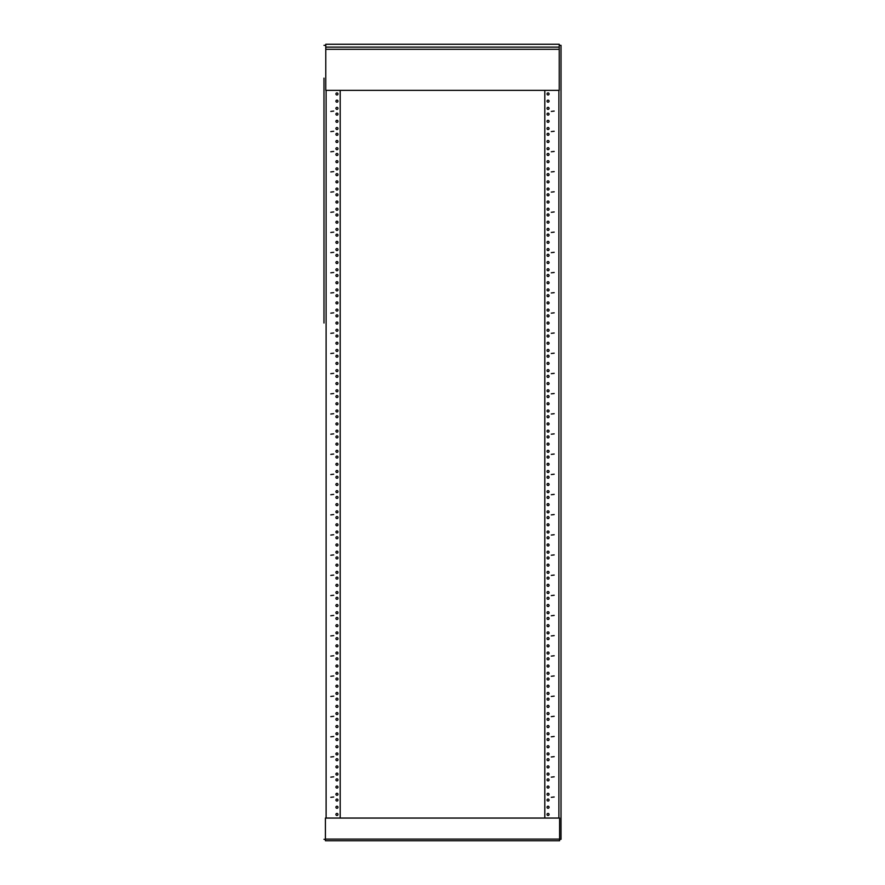 <?xml version="1.0" encoding="UTF-8"?>
<svg xmlns="http://www.w3.org/2000/svg" width="885" height="885" viewBox="0 0 885 885"><rect width="100%" height="100%" fill="white"/><g stroke="black" fill="none" stroke-linecap="round" stroke-linejoin="round"><path stroke-width="1.33" d="M559.22 47.137L325.78 47.137L325.78 44.25L559.22 44.25L559.22 90.359L325.78 90.359L325.78 49.294L559.22 49.294M325.78 47.137L325.78 49.294M323.976 323.025L323.976 78.123M323.976 82.449L323.976 320.978M325.78 45.334L323.976 45.334M323.976 839.312L325.415 839.312M340.194 90.359L340.194 818.061M337.97 101.167A1.018 1.018 0 0 0 336.444 100.282A1.018 1.018 0 0 0 336.444 102.052A1.018 1.018 0 0 0 337.97 101.167M337.97 108.368A1.018 1.018 0 0 0 336.444 107.483A1.018 1.018 0 0 0 336.444 109.253A1.018 1.018 0 0 0 337.97 108.368M337.97 93.954A1.018 1.018 0 0 0 336.444 93.069A1.018 1.018 0 0 0 336.444 94.839A1.018 1.018 0 0 0 337.97 93.954M337.97 121.334A1.018 1.018 0 0 0 336.444 120.448A1.018 1.018 0 0 0 336.444 122.219A1.018 1.018 0 0 0 337.97 121.334M337.97 128.546A1.018 1.018 0 0 0 336.444 127.661A1.018 1.018 0 0 0 336.444 129.42A1.018 1.018 0 0 0 337.97 128.546M337.97 114.132A1.018 1.018 0 0 0 336.444 113.247A1.018 1.018 0 0 0 336.444 115.017A1.018 1.018 0 0 0 337.97 114.132M337.97 141.511A1.018 1.018 0 0 0 336.444 140.626A1.018 1.018 0 0 0 336.444 142.397A1.018 1.018 0 0 0 337.97 141.511M337.97 148.713A1.018 1.018 0 0 0 336.444 147.828A1.018 1.018 0 0 0 336.444 149.598A1.018 1.018 0 0 0 337.97 148.713M337.97 134.31A1.018 1.018 0 0 0 336.444 133.425A1.018 1.018 0 0 0 336.444 135.184A1.018 1.018 0 0 0 337.97 134.31M337.97 161.678A1.018 1.018 0 0 0 336.444 160.805A1.018 1.018 0 0 0 336.444 162.563A1.018 1.018 0 0 0 337.97 161.678M337.97 168.891A1.018 1.018 0 0 0 336.444 168.006A1.018 1.018 0 0 0 336.444 169.776A1.018 1.018 0 0 0 337.97 168.891M337.97 154.477A1.018 1.018 0 0 0 336.444 153.592A1.018 1.018 0 0 0 336.444 155.362A1.018 1.018 0 0 0 337.97 154.477M337.97 181.856A1.018 1.018 0 0 0 336.444 180.971A1.018 1.018 0 0 0 336.444 182.741A1.018 1.018 0 0 0 337.97 181.856M337.97 189.058A1.018 1.018 0 0 0 336.444 188.173A1.018 1.018 0 0 0 336.444 189.943A1.018 1.018 0 0 0 337.97 189.058M337.97 174.655A1.018 1.018 0 0 0 336.444 173.77A1.018 1.018 0 0 0 336.444 175.54A1.018 1.018 0 0 0 337.97 174.655M337.97 202.034A1.018 1.018 0 0 0 336.444 201.149A1.018 1.018 0 0 0 336.444 202.919A1.018 1.018 0 0 0 337.97 202.034M337.97 209.236A1.018 1.018 0 0 0 336.444 208.351A1.018 1.018 0 0 0 336.444 210.121A1.018 1.018 0 0 0 337.97 209.236M337.97 194.822A1.018 1.018 0 0 0 336.444 193.948A1.018 1.018 0 0 0 336.444 195.707A1.018 1.018 0 0 0 337.97 194.822M337.97 222.201A1.018 1.018 0 0 0 336.444 221.316A1.018 1.018 0 0 0 336.444 223.086A1.018 1.018 0 0 0 337.97 222.201M337.97 229.414A1.018 1.018 0 0 0 336.444 228.529A1.018 1.018 0 0 0 336.444 230.288A1.018 1.018 0 0 0 337.97 229.414M337.97 215A1.018 1.018 0 0 0 336.444 214.115A1.018 1.018 0 0 0 336.444 215.885A1.018 1.018 0 0 0 337.97 215M337.97 242.379A1.018 1.018 0 0 0 336.444 241.494A1.018 1.018 0 0 0 336.444 243.264A1.018 1.018 0 0 0 337.97 242.379M337.97 249.581A1.018 1.018 0 0 0 336.444 248.696A1.018 1.018 0 0 0 336.444 250.466A1.018 1.018 0 0 0 337.97 249.581M337.97 235.178A1.018 1.018 0 0 0 336.444 234.293A1.018 1.018 0 0 0 336.444 236.052A1.018 1.018 0 0 0 337.97 235.178M337.97 262.546A1.018 1.018 0 0 0 336.444 261.672A1.018 1.018 0 0 0 336.444 263.431A1.018 1.018 0 0 0 337.97 262.546M337.97 269.759A1.018 1.018 0 0 0 336.444 268.874A1.018 1.018 0 0 0 336.444 270.644A1.018 1.018 0 0 0 337.97 269.759M337.97 255.345A1.018 1.018 0 0 0 336.444 254.46A1.018 1.018 0 0 0 336.444 256.23A1.018 1.018 0 0 0 337.97 255.345M337.97 282.724A1.018 1.018 0 0 0 336.444 281.839A1.018 1.018 0 0 0 336.444 283.609A1.018 1.018 0 0 0 337.97 282.724M337.97 289.926A1.018 1.018 0 0 0 336.444 289.041A1.018 1.018 0 0 0 336.444 290.811A1.018 1.018 0 0 0 337.97 289.926M337.97 275.523A1.018 1.018 0 0 0 336.444 274.638A1.018 1.018 0 0 0 336.444 276.408A1.018 1.018 0 0 0 337.97 275.523M337.97 302.902A1.018 1.018 0 0 0 336.444 302.017A1.018 1.018 0 0 0 336.444 303.787A1.018 1.018 0 0 0 337.97 302.902M337.97 310.104A1.018 1.018 0 0 0 336.444 309.219A1.018 1.018 0 0 0 336.444 310.989A1.018 1.018 0 0 0 337.97 310.104M337.97 295.69A1.018 1.018 0 0 0 336.444 294.816A1.018 1.018 0 0 0 336.444 296.575A1.018 1.018 0 0 0 337.97 295.69M337.97 323.069A1.018 1.018 0 0 0 336.444 322.184A1.018 1.018 0 0 0 336.444 323.954A1.018 1.018 0 0 0 337.97 323.069M337.97 330.282A1.018 1.018 0 0 0 336.444 329.397A1.018 1.018 0 0 0 336.444 331.156A1.018 1.018 0 0 0 337.97 330.282M337.97 315.868A1.018 1.018 0 0 0 336.444 314.983A1.018 1.018 0 0 0 336.444 316.753A1.018 1.018 0 0 0 337.97 315.868M337.97 343.247A1.018 1.018 0 0 0 336.444 342.362A1.018 1.018 0 0 0 336.444 344.132A1.018 1.018 0 0 0 337.97 343.247M337.97 350.449A1.018 1.018 0 0 0 336.444 349.564A1.018 1.018 0 0 0 336.444 351.334A1.018 1.018 0 0 0 337.97 350.449M337.97 336.046A1.018 1.018 0 0 0 336.444 335.161A1.018 1.018 0 0 0 336.444 336.919A1.018 1.018 0 0 0 337.97 336.046M337.97 363.414A1.018 1.018 0 0 0 336.444 362.54A1.018 1.018 0 0 0 336.444 364.299A1.018 1.018 0 0 0 337.97 363.414M337.97 370.627A1.018 1.018 0 0 0 336.444 369.742A1.018 1.018 0 0 0 336.444 371.512A1.018 1.018 0 0 0 337.97 370.627M337.97 356.212A1.018 1.018 0 0 0 336.444 355.327A1.018 1.018 0 0 0 336.444 357.098A1.018 1.018 0 0 0 337.97 356.212M337.97 383.592A1.018 1.018 0 0 0 336.444 382.707A1.018 1.018 0 0 0 336.444 384.477A1.018 1.018 0 0 0 337.97 383.592M337.97 390.794A1.018 1.018 0 0 0 336.444 389.92A1.018 1.018 0 0 0 336.444 391.679A1.018 1.018 0 0 0 337.97 390.794M337.97 376.39A1.018 1.018 0 0 0 336.444 375.505A1.018 1.018 0 0 0 336.444 377.276A1.018 1.018 0 0 0 337.97 376.39M337.97 403.77A1.018 1.018 0 0 0 336.444 402.885A1.018 1.018 0 0 0 336.444 404.655A1.018 1.018 0 0 0 337.97 403.77M337.97 410.972A1.018 1.018 0 0 0 336.444 410.087A1.018 1.018 0 0 0 336.444 411.857A1.018 1.018 0 0 0 337.97 410.972M337.97 396.557A1.018 1.018 0 0 0 336.444 395.683A1.018 1.018 0 0 0 336.444 397.442A1.018 1.018 0 0 0 337.97 396.557M337.97 423.937A1.018 1.018 0 0 0 336.444 423.052A1.018 1.018 0 0 0 336.444 424.822A1.018 1.018 0 0 0 337.97 423.937M337.97 431.15A1.018 1.018 0 0 0 336.444 430.265A1.018 1.018 0 0 0 336.444 432.024A1.018 1.018 0 0 0 337.97 431.15M337.97 416.735A1.018 1.018 0 0 0 336.444 415.85A1.018 1.018 0 0 0 336.444 417.62A1.018 1.018 0 0 0 337.97 416.735M337.97 444.115A1.018 1.018 0 0 0 336.444 443.23A1.018 1.018 0 0 0 336.444 445A1.018 1.018 0 0 0 337.97 444.115M337.97 451.317A1.018 1.018 0 0 0 336.444 450.432A1.018 1.018 0 0 0 336.444 452.202A1.018 1.018 0 0 0 337.97 451.317M337.97 436.913A1.018 1.018 0 0 0 336.444 436.028A1.018 1.018 0 0 0 336.444 437.787A1.018 1.018 0 0 0 337.97 436.913M337.97 464.282A1.018 1.018 0 0 0 336.444 463.408A1.018 1.018 0 0 0 336.444 465.167A1.018 1.018 0 0 0 337.97 464.282M337.97 471.495A1.018 1.018 0 0 0 336.444 470.61A1.018 1.018 0 0 0 336.444 472.38A1.018 1.018 0 0 0 337.97 471.495M337.97 457.08A1.018 1.018 0 0 0 336.444 456.195A1.018 1.018 0 0 0 336.444 457.965A1.018 1.018 0 0 0 337.97 457.08M337.97 484.46A1.018 1.018 0 0 0 336.444 483.575A1.018 1.018 0 0 0 336.444 485.345A1.018 1.018 0 0 0 337.97 484.46M337.97 491.662A1.018 1.018 0 0 0 336.444 490.788A1.018 1.018 0 0 0 336.444 492.547A1.018 1.018 0 0 0 337.97 491.662M337.97 477.258A1.018 1.018 0 0 0 336.444 476.373A1.018 1.018 0 0 0 336.444 478.143A1.018 1.018 0 0 0 337.97 477.258M337.97 504.638A1.018 1.018 0 0 0 336.444 503.753A1.018 1.018 0 0 0 336.444 505.523A1.018 1.018 0 0 0 337.97 504.638M337.97 511.84A1.018 1.018 0 0 0 336.444 510.955A1.018 1.018 0 0 0 336.444 512.725A1.018 1.018 0 0 0 337.97 511.84M337.97 497.425A1.018 1.018 0 0 0 336.444 496.551A1.018 1.018 0 0 0 336.444 498.31A1.018 1.018 0 0 0 337.97 497.425M337.97 524.805A1.018 1.018 0 0 0 336.444 523.92A1.018 1.018 0 0 0 336.444 525.69A1.018 1.018 0 0 0 337.97 524.805M337.97 532.018A1.018 1.018 0 0 0 336.444 531.133A1.018 1.018 0 0 0 336.444 532.892A1.018 1.018 0 0 0 337.97 532.018M337.97 517.603A1.018 1.018 0 0 0 336.444 516.718A1.018 1.018 0 0 0 336.444 518.488A1.018 1.018 0 0 0 337.97 517.603M337.97 544.983A1.018 1.018 0 0 0 336.444 544.098A1.018 1.018 0 0 0 336.444 545.868A1.018 1.018 0 0 0 337.97 544.983M337.97 552.185A1.018 1.018 0 0 0 336.444 551.3A1.018 1.018 0 0 0 336.444 553.07A1.018 1.018 0 0 0 337.97 552.185M337.97 537.781A1.018 1.018 0 0 0 336.444 536.896A1.018 1.018 0 0 0 336.444 538.655A1.018 1.018 0 0 0 337.97 537.781M337.97 565.161A1.018 1.018 0 0 0 336.444 564.276A1.018 1.018 0 0 0 336.444 566.035A1.018 1.018 0 0 0 337.97 565.161M337.97 572.363A1.018 1.018 0 0 0 336.444 571.478A1.018 1.018 0 0 0 336.444 573.248A1.018 1.018 0 0 0 337.97 572.363M337.97 557.948A1.018 1.018 0 0 0 336.444 557.063A1.018 1.018 0 0 0 336.444 558.833A1.018 1.018 0 0 0 337.97 557.948M337.97 585.328A1.018 1.018 0 0 0 336.444 584.443A1.018 1.018 0 0 0 336.444 586.213A1.018 1.018 0 0 0 337.97 585.328M337.97 592.53A1.018 1.018 0 0 0 336.444 591.656A1.018 1.018 0 0 0 336.444 593.415A1.018 1.018 0 0 0 337.97 592.53M337.97 578.126A1.018 1.018 0 0 0 336.444 577.241A1.018 1.018 0 0 0 336.444 579.011A1.018 1.018 0 0 0 337.97 578.126M337.97 605.506A1.018 1.018 0 0 0 336.444 604.621A1.018 1.018 0 0 0 336.444 606.391A1.018 1.018 0 0 0 337.97 605.506M337.97 612.708A1.018 1.018 0 0 0 336.444 611.823A1.018 1.018 0 0 0 336.444 613.593A1.018 1.018 0 0 0 337.97 612.708M337.97 598.293A1.018 1.018 0 0 0 336.444 597.419A1.018 1.018 0 0 0 336.444 599.178A1.018 1.018 0 0 0 337.97 598.293M337.97 625.673A1.018 1.018 0 0 0 336.444 624.788A1.018 1.018 0 0 0 336.444 626.558A1.018 1.018 0 0 0 337.97 625.673M337.97 632.886A1.018 1.018 0 0 0 336.444 632.001A1.018 1.018 0 0 0 336.444 633.76A1.018 1.018 0 0 0 337.97 632.886M337.97 618.471A1.018 1.018 0 0 0 336.444 617.586A1.018 1.018 0 0 0 336.444 619.356A1.018 1.018 0 0 0 337.97 618.471M337.97 645.851A1.018 1.018 0 0 0 336.444 644.966A1.018 1.018 0 0 0 336.444 646.736A1.018 1.018 0 0 0 337.97 645.851M337.97 653.053A1.018 1.018 0 0 0 336.444 652.168A1.018 1.018 0 0 0 336.444 653.938A1.018 1.018 0 0 0 337.97 653.053M337.97 638.649A1.018 1.018 0 0 0 336.444 637.764A1.018 1.018 0 0 0 336.444 639.523A1.018 1.018 0 0 0 337.97 638.649M337.97 666.029A1.018 1.018 0 0 0 336.444 665.144A1.018 1.018 0 0 0 336.444 666.903A1.018 1.018 0 0 0 337.97 666.029M337.97 673.231A1.018 1.018 0 0 0 336.444 672.346A1.018 1.018 0 0 0 336.444 674.116A1.018 1.018 0 0 0 337.97 673.231M337.97 658.816A1.018 1.018 0 0 0 336.444 657.931A1.018 1.018 0 0 0 336.444 659.701A1.018 1.018 0 0 0 337.97 658.816M337.97 686.196A1.018 1.018 0 0 0 336.444 685.311A1.018 1.018 0 0 0 336.444 687.081A1.018 1.018 0 0 0 337.97 686.196M337.97 693.397A1.018 1.018 0 0 0 336.444 692.524A1.018 1.018 0 0 0 336.444 694.283A1.018 1.018 0 0 0 337.97 693.397M337.97 678.994A1.018 1.018 0 0 0 336.444 678.109A1.018 1.018 0 0 0 336.444 679.879A1.018 1.018 0 0 0 337.97 678.994M337.97 706.374A1.018 1.018 0 0 0 336.444 705.489A1.018 1.018 0 0 0 336.444 707.259A1.018 1.018 0 0 0 337.97 706.374M337.97 713.575A1.018 1.018 0 0 0 336.444 712.69A1.018 1.018 0 0 0 336.444 714.461A1.018 1.018 0 0 0 337.97 713.575M337.97 699.161A1.018 1.018 0 0 0 336.444 698.287A1.018 1.018 0 0 0 336.444 700.046A1.018 1.018 0 0 0 337.97 699.161M337.97 726.541A1.018 1.018 0 0 0 336.444 725.656A1.018 1.018 0 0 0 336.444 727.426A1.018 1.018 0 0 0 337.97 726.541M337.97 733.753A1.018 1.018 0 0 0 336.444 732.869A1.018 1.018 0 0 0 336.444 734.627A1.018 1.018 0 0 0 337.97 733.753M337.97 719.339A1.018 1.018 0 0 0 336.444 718.454A1.018 1.018 0 0 0 336.444 720.224A1.018 1.018 0 0 0 337.97 719.339M337.97 746.719A1.018 1.018 0 0 0 336.444 745.834A1.018 1.018 0 0 0 336.444 747.604A1.018 1.018 0 0 0 337.97 746.719M337.97 753.92A1.018 1.018 0 0 0 336.444 753.035A1.018 1.018 0 0 0 336.444 754.805A1.018 1.018 0 0 0 337.97 753.92M337.97 739.517A1.018 1.018 0 0 0 336.444 738.632A1.018 1.018 0 0 0 336.444 740.402A1.018 1.018 0 0 0 337.97 739.517M337.97 766.897A1.018 1.018 0 0 0 336.444 766.012A1.018 1.018 0 0 0 336.444 767.771A1.018 1.018 0 0 0 337.97 766.897M337.97 774.098A1.018 1.018 0 0 0 336.444 773.213A1.018 1.018 0 0 0 336.444 774.983A1.018 1.018 0 0 0 337.97 774.098M337.97 759.684A1.018 1.018 0 0 0 336.444 758.799A1.018 1.018 0 0 0 336.444 760.569A1.018 1.018 0 0 0 337.97 759.684M337.97 787.064A1.018 1.018 0 0 0 336.444 786.179A1.018 1.018 0 0 0 336.444 787.949A1.018 1.018 0 0 0 337.97 787.064M337.97 794.265A1.018 1.018 0 0 0 336.444 793.391A1.018 1.018 0 0 0 336.444 795.15A1.018 1.018 0 0 0 337.97 794.265M337.97 779.862A1.018 1.018 0 0 0 336.444 778.977A1.018 1.018 0 0 0 336.444 780.747A1.018 1.018 0 0 0 337.97 779.862M337.97 807.242A1.018 1.018 0 0 0 336.444 806.357A1.018 1.018 0 0 0 336.444 808.127A1.018 1.018 0 0 0 337.97 807.242M337.97 814.443A1.018 1.018 0 0 0 336.444 813.558A1.018 1.018 0 0 0 336.444 815.328A1.018 1.018 0 0 0 337.97 814.443M337.97 800.029A1.018 1.018 0 0 0 336.444 799.155A1.018 1.018 0 0 0 336.444 800.914A1.018 1.018 0 0 0 337.97 800.029M330.813 111.421L333.7 111.079L330.813 111.421M330.813 131.588L333.7 131.257L330.813 131.588M330.813 151.766L333.7 151.435L330.813 151.766M330.813 171.933L333.7 171.601L330.813 171.933M330.813 192.111L333.7 191.78L330.813 192.111M330.813 212.289L333.7 211.946L330.813 212.289M330.813 232.456L333.7 232.124L330.813 232.456M330.813 252.634L333.7 252.302L330.813 252.634M330.813 272.801L333.7 272.469L330.813 272.801M330.813 292.979L333.7 292.647L330.813 292.979M330.813 313.157L333.7 312.814L330.813 313.157M330.813 333.324L333.7 332.992L330.813 333.324M330.813 353.502L333.7 353.17L330.813 353.502M330.813 373.669L333.7 373.337L330.813 373.669M330.813 393.847L333.7 393.515L330.813 393.847M330.813 414.025L333.7 413.682L330.813 414.025M330.813 434.192L333.7 433.86L330.813 434.192M330.813 454.37L333.7 454.038L330.813 454.37M330.813 474.537L333.7 474.205L330.813 474.537M330.813 494.715L333.7 494.383L330.813 494.715M330.813 514.893L333.7 514.55L330.813 514.893M330.813 535.06L333.7 534.728L330.813 535.06M330.813 555.238L333.7 554.906L330.813 555.238M330.813 575.405L333.7 575.073L330.813 575.405M330.813 595.583L333.7 595.251L330.813 595.583M330.813 615.761L333.7 615.418L330.813 615.761M330.813 635.928L333.7 635.596L330.813 635.928M330.813 656.106L333.7 655.774L330.813 656.106M330.813 676.273L333.7 675.941L330.813 676.273M330.813 696.451L333.7 696.119L330.813 696.451M330.813 716.629L333.7 716.286L330.813 716.629M330.813 736.796L333.7 736.464L330.813 736.796M330.813 756.974L333.7 756.642L330.813 756.974M330.813 777.141L333.7 776.809L330.813 777.141M330.813 797.319L333.7 796.987L330.813 797.319M559.22 45.334L561.024 45.334L561.024 839.312L559.585 839.312M547.03 101.167A1.018 1.018 0 0 1 548.556 100.282A1.018 1.018 0 0 1 548.556 102.052A1.018 1.018 0 0 1 547.03 101.167M547.03 108.368A1.018 1.018 0 0 1 548.556 107.483A1.018 1.018 0 0 1 548.556 109.253A1.018 1.018 0 0 1 547.03 108.368M547.03 93.954A1.018 1.018 0 0 1 548.556 93.069A1.018 1.018 0 0 1 548.556 94.839A1.018 1.018 0 0 1 547.03 93.954M547.03 121.334A1.018 1.018 0 0 1 548.556 120.448A1.018 1.018 0 0 1 548.556 122.219A1.018 1.018 0 0 1 547.03 121.334M547.03 128.546A1.018 1.018 0 0 1 548.556 127.661A1.018 1.018 0 0 1 548.556 129.42A1.018 1.018 0 0 1 547.03 128.546M547.03 114.132A1.018 1.018 0 0 1 548.556 113.247A1.018 1.018 0 0 1 548.556 115.017A1.018 1.018 0 0 1 547.03 114.132M547.03 141.511A1.018 1.018 0 0 1 548.556 140.626A1.018 1.018 0 0 1 548.556 142.397A1.018 1.018 0 0 1 547.03 141.511M547.03 148.713A1.018 1.018 0 0 1 548.556 147.828A1.018 1.018 0 0 1 548.556 149.598A1.018 1.018 0 0 1 547.03 148.713M547.03 134.31A1.018 1.018 0 0 1 548.556 133.425A1.018 1.018 0 0 1 548.556 135.184A1.018 1.018 0 0 1 547.03 134.31M547.03 161.678A1.018 1.018 0 0 1 548.556 160.805A1.018 1.018 0 0 1 548.556 162.563A1.018 1.018 0 0 1 547.03 161.678M547.03 168.891A1.018 1.018 0 0 1 548.556 168.006A1.018 1.018 0 0 1 548.556 169.776A1.018 1.018 0 0 1 547.03 168.891M547.03 154.477A1.018 1.018 0 0 1 548.556 153.592A1.018 1.018 0 0 1 548.556 155.362A1.018 1.018 0 0 1 547.03 154.477M547.03 181.856A1.018 1.018 0 0 1 548.556 180.971A1.018 1.018 0 0 1 548.556 182.741A1.018 1.018 0 0 1 547.03 181.856M547.03 189.058A1.018 1.018 0 0 1 548.556 188.173A1.018 1.018 0 0 1 548.556 189.943A1.018 1.018 0 0 1 547.03 189.058M547.03 174.655A1.018 1.018 0 0 1 548.556 173.77A1.018 1.018 0 0 1 548.556 175.54A1.018 1.018 0 0 1 547.03 174.655M547.03 202.034A1.018 1.018 0 0 1 548.556 201.149A1.018 1.018 0 0 1 548.556 202.919A1.018 1.018 0 0 1 547.03 202.034M547.03 209.236A1.018 1.018 0 0 1 548.556 208.351A1.018 1.018 0 0 1 548.556 210.121A1.018 1.018 0 0 1 547.03 209.236M547.03 194.822A1.018 1.018 0 0 1 548.556 193.948A1.018 1.018 0 0 1 548.556 195.707A1.018 1.018 0 0 1 547.03 194.822M547.03 222.201A1.018 1.018 0 0 1 548.556 221.316A1.018 1.018 0 0 1 548.556 223.086A1.018 1.018 0 0 1 547.03 222.201M547.03 229.414A1.018 1.018 0 0 1 548.556 228.529A1.018 1.018 0 0 1 548.556 230.288A1.018 1.018 0 0 1 547.03 229.414M547.03 215A1.018 1.018 0 0 1 548.556 214.115A1.018 1.018 0 0 1 548.556 215.885A1.018 1.018 0 0 1 547.03 215M547.03 242.379A1.018 1.018 0 0 1 548.556 241.494A1.018 1.018 0 0 1 548.556 243.264A1.018 1.018 0 0 1 547.03 242.379M547.03 249.581A1.018 1.018 0 0 1 548.556 248.696A1.018 1.018 0 0 1 548.556 250.466A1.018 1.018 0 0 1 547.03 249.581M547.03 235.178A1.018 1.018 0 0 1 548.556 234.293A1.018 1.018 0 0 1 548.556 236.052A1.018 1.018 0 0 1 547.03 235.178M547.03 262.546A1.018 1.018 0 0 1 548.556 261.672A1.018 1.018 0 0 1 548.556 263.431A1.018 1.018 0 0 1 547.03 262.546M547.03 269.759A1.018 1.018 0 0 1 548.556 268.874A1.018 1.018 0 0 1 548.556 270.644A1.018 1.018 0 0 1 547.03 269.759M547.03 255.345A1.018 1.018 0 0 1 548.556 254.46A1.018 1.018 0 0 1 548.556 256.23A1.018 1.018 0 0 1 547.03 255.345M547.03 282.724A1.018 1.018 0 0 1 548.556 281.839A1.018 1.018 0 0 1 548.556 283.609A1.018 1.018 0 0 1 547.03 282.724M547.03 289.926A1.018 1.018 0 0 1 548.556 289.041A1.018 1.018 0 0 1 548.556 290.811A1.018 1.018 0 0 1 547.03 289.926M547.03 275.523A1.018 1.018 0 0 1 548.556 274.638A1.018 1.018 0 0 1 548.556 276.408A1.018 1.018 0 0 1 547.03 275.523M547.03 302.902A1.018 1.018 0 0 1 548.556 302.017A1.018 1.018 0 0 1 548.556 303.787A1.018 1.018 0 0 1 547.03 302.902M547.03 310.104A1.018 1.018 0 0 1 548.556 309.219A1.018 1.018 0 0 1 548.556 310.989A1.018 1.018 0 0 1 547.03 310.104M547.03 295.69A1.018 1.018 0 0 1 548.556 294.816A1.018 1.018 0 0 1 548.556 296.575A1.018 1.018 0 0 1 547.03 295.69M547.03 323.069A1.018 1.018 0 0 1 548.556 322.184A1.018 1.018 0 0 1 548.556 323.954A1.018 1.018 0 0 1 547.03 323.069M547.03 330.282A1.018 1.018 0 0 1 548.556 329.397A1.018 1.018 0 0 1 548.556 331.156A1.018 1.018 0 0 1 547.03 330.282M547.03 315.868A1.018 1.018 0 0 1 548.556 314.983A1.018 1.018 0 0 1 548.556 316.753A1.018 1.018 0 0 1 547.03 315.868M547.03 343.247A1.018 1.018 0 0 1 548.556 342.362A1.018 1.018 0 0 1 548.556 344.132A1.018 1.018 0 0 1 547.03 343.247M547.03 350.449A1.018 1.018 0 0 1 548.556 349.564A1.018 1.018 0 0 1 548.556 351.334A1.018 1.018 0 0 1 547.03 350.449M547.03 336.046A1.018 1.018 0 0 1 548.556 335.161A1.018 1.018 0 0 1 548.556 336.919A1.018 1.018 0 0 1 547.03 336.046M547.03 363.414A1.018 1.018 0 0 1 548.556 362.54A1.018 1.018 0 0 1 548.556 364.299A1.018 1.018 0 0 1 547.03 363.414M547.03 370.627A1.018 1.018 0 0 1 548.556 369.742A1.018 1.018 0 0 1 548.556 371.512A1.018 1.018 0 0 1 547.03 370.627M547.03 356.212A1.018 1.018 0 0 1 548.556 355.327A1.018 1.018 0 0 1 548.556 357.098A1.018 1.018 0 0 1 547.03 356.212M547.03 383.592A1.018 1.018 0 0 1 548.556 382.707A1.018 1.018 0 0 1 548.556 384.477A1.018 1.018 0 0 1 547.03 383.592M547.03 390.794A1.018 1.018 0 0 1 548.556 389.92A1.018 1.018 0 0 1 548.556 391.679A1.018 1.018 0 0 1 547.03 390.794M547.03 376.39A1.018 1.018 0 0 1 548.556 375.505A1.018 1.018 0 0 1 548.556 377.276A1.018 1.018 0 0 1 547.03 376.39M547.03 403.77A1.018 1.018 0 0 1 548.556 402.885A1.018 1.018 0 0 1 548.556 404.655A1.018 1.018 0 0 1 547.03 403.77M547.03 410.972A1.018 1.018 0 0 1 548.556 410.087A1.018 1.018 0 0 1 548.556 411.857A1.018 1.018 0 0 1 547.03 410.972M547.03 396.557A1.018 1.018 0 0 1 548.556 395.683A1.018 1.018 0 0 1 548.556 397.442A1.018 1.018 0 0 1 547.03 396.557M547.03 423.937A1.018 1.018 0 0 1 548.556 423.052A1.018 1.018 0 0 1 548.556 424.822A1.018 1.018 0 0 1 547.03 423.937M547.03 431.15A1.018 1.018 0 0 1 548.556 430.265A1.018 1.018 0 0 1 548.556 432.024A1.018 1.018 0 0 1 547.03 431.15M547.03 416.735A1.018 1.018 0 0 1 548.556 415.85A1.018 1.018 0 0 1 548.556 417.62A1.018 1.018 0 0 1 547.03 416.735M547.03 444.115A1.018 1.018 0 0 1 548.556 443.23A1.018 1.018 0 0 1 548.556 445A1.018 1.018 0 0 1 547.03 444.115M547.03 451.317A1.018 1.018 0 0 1 548.556 450.432A1.018 1.018 0 0 1 548.556 452.202A1.018 1.018 0 0 1 547.03 451.317M547.03 436.913A1.018 1.018 0 0 1 548.556 436.028A1.018 1.018 0 0 1 548.556 437.787A1.018 1.018 0 0 1 547.03 436.913M547.03 464.282A1.018 1.018 0 0 1 548.556 463.408A1.018 1.018 0 0 1 548.556 465.167A1.018 1.018 0 0 1 547.03 464.282M547.03 471.495A1.018 1.018 0 0 1 548.556 470.61A1.018 1.018 0 0 1 548.556 472.38A1.018 1.018 0 0 1 547.03 471.495M547.03 457.08A1.018 1.018 0 0 1 548.556 456.195A1.018 1.018 0 0 1 548.556 457.965A1.018 1.018 0 0 1 547.03 457.08M547.03 484.46A1.018 1.018 0 0 1 548.556 483.575A1.018 1.018 0 0 1 548.556 485.345A1.018 1.018 0 0 1 547.03 484.46M547.03 491.662A1.018 1.018 0 0 1 548.556 490.788A1.018 1.018 0 0 1 548.556 492.547A1.018 1.018 0 0 1 547.03 491.662M547.03 477.258A1.018 1.018 0 0 1 548.556 476.373A1.018 1.018 0 0 1 548.556 478.143A1.018 1.018 0 0 1 547.03 477.258M547.03 504.638A1.018 1.018 0 0 1 548.556 503.753A1.018 1.018 0 0 1 548.556 505.523A1.018 1.018 0 0 1 547.03 504.638M547.03 511.84A1.018 1.018 0 0 1 548.556 510.955A1.018 1.018 0 0 1 548.556 512.725A1.018 1.018 0 0 1 547.03 511.84M547.03 497.425A1.018 1.018 0 0 1 548.556 496.551A1.018 1.018 0 0 1 548.556 498.31A1.018 1.018 0 0 1 547.03 497.425M547.03 524.805A1.018 1.018 0 0 1 548.556 523.92A1.018 1.018 0 0 1 548.556 525.69A1.018 1.018 0 0 1 547.03 524.805M547.03 532.018A1.018 1.018 0 0 1 548.556 531.133A1.018 1.018 0 0 1 548.556 532.892A1.018 1.018 0 0 1 547.03 532.018M547.03 517.603A1.018 1.018 0 0 1 548.556 516.718A1.018 1.018 0 0 1 548.556 518.488A1.018 1.018 0 0 1 547.03 517.603M547.03 544.983A1.018 1.018 0 0 1 548.556 544.098A1.018 1.018 0 0 1 548.556 545.868A1.018 1.018 0 0 1 547.03 544.983M547.03 552.185A1.018 1.018 0 0 1 548.556 551.3A1.018 1.018 0 0 1 548.556 553.07A1.018 1.018 0 0 1 547.03 552.185M547.03 537.781A1.018 1.018 0 0 1 548.556 536.896A1.018 1.018 0 0 1 548.556 538.655A1.018 1.018 0 0 1 547.03 537.781M547.03 565.161A1.018 1.018 0 0 1 548.556 564.276A1.018 1.018 0 0 1 548.556 566.035A1.018 1.018 0 0 1 547.03 565.161M547.03 572.363A1.018 1.018 0 0 1 548.556 571.478A1.018 1.018 0 0 1 548.556 573.248A1.018 1.018 0 0 1 547.03 572.363M547.03 557.948A1.018 1.018 0 0 1 548.556 557.063A1.018 1.018 0 0 1 548.556 558.833A1.018 1.018 0 0 1 547.03 557.948M547.03 585.328A1.018 1.018 0 0 1 548.556 584.443A1.018 1.018 0 0 1 548.556 586.213A1.018 1.018 0 0 1 547.03 585.328M547.03 592.53A1.018 1.018 0 0 1 548.556 591.656A1.018 1.018 0 0 1 548.556 593.415A1.018 1.018 0 0 1 547.03 592.53M547.03 578.126A1.018 1.018 0 0 1 548.556 577.241A1.018 1.018 0 0 1 548.556 579.011A1.018 1.018 0 0 1 547.03 578.126M547.03 605.506A1.018 1.018 0 0 1 548.556 604.621A1.018 1.018 0 0 1 548.556 606.391A1.018 1.018 0 0 1 547.03 605.506M547.03 612.708A1.018 1.018 0 0 1 548.556 611.823A1.018 1.018 0 0 1 548.556 613.593A1.018 1.018 0 0 1 547.03 612.708M547.03 598.293A1.018 1.018 0 0 1 548.556 597.419A1.018 1.018 0 0 1 548.556 599.178A1.018 1.018 0 0 1 547.03 598.293M547.03 625.673A1.018 1.018 0 0 1 548.556 624.788A1.018 1.018 0 0 1 548.556 626.558A1.018 1.018 0 0 1 547.03 625.673M547.03 632.886A1.018 1.018 0 0 1 548.556 632.001A1.018 1.018 0 0 1 548.556 633.76A1.018 1.018 0 0 1 547.03 632.886M547.03 618.471A1.018 1.018 0 0 1 548.556 617.586A1.018 1.018 0 0 1 548.556 619.356A1.018 1.018 0 0 1 547.03 618.471M547.03 645.851A1.018 1.018 0 0 1 548.556 644.966A1.018 1.018 0 0 1 548.556 646.736A1.018 1.018 0 0 1 547.03 645.851M547.03 653.053A1.018 1.018 0 0 1 548.556 652.168A1.018 1.018 0 0 1 548.556 653.938A1.018 1.018 0 0 1 547.03 653.053M547.03 638.649A1.018 1.018 0 0 1 548.556 637.764A1.018 1.018 0 0 1 548.556 639.523A1.018 1.018 0 0 1 547.03 638.649M547.03 666.029A1.018 1.018 0 0 1 548.556 665.144A1.018 1.018 0 0 1 548.556 666.903A1.018 1.018 0 0 1 547.03 666.029M547.03 673.231A1.018 1.018 0 0 1 548.556 672.346A1.018 1.018 0 0 1 548.556 674.116A1.018 1.018 0 0 1 547.03 673.231M547.03 658.816A1.018 1.018 0 0 1 548.556 657.931A1.018 1.018 0 0 1 548.556 659.701A1.018 1.018 0 0 1 547.03 658.816M547.03 686.196A1.018 1.018 0 0 1 548.556 685.311A1.018 1.018 0 0 1 548.556 687.081A1.018 1.018 0 0 1 547.03 686.196M547.03 693.397A1.018 1.018 0 0 1 548.556 692.524A1.018 1.018 0 0 1 548.556 694.283A1.018 1.018 0 0 1 547.03 693.397M547.03 678.994A1.018 1.018 0 0 1 548.556 678.109A1.018 1.018 0 0 1 548.556 679.879A1.018 1.018 0 0 1 547.03 678.994M547.03 706.374A1.018 1.018 0 0 1 548.556 705.489A1.018 1.018 0 0 1 548.556 707.259A1.018 1.018 0 0 1 547.03 706.374M547.03 713.575A1.018 1.018 0 0 1 548.556 712.69A1.018 1.018 0 0 1 548.556 714.461A1.018 1.018 0 0 1 547.03 713.575M547.03 699.161A1.018 1.018 0 0 1 548.556 698.287A1.018 1.018 0 0 1 548.556 700.046A1.018 1.018 0 0 1 547.03 699.161M547.03 726.541A1.018 1.018 0 0 1 548.556 725.656A1.018 1.018 0 0 1 548.556 727.426A1.018 1.018 0 0 1 547.03 726.541M547.03 733.753A1.018 1.018 0 0 1 548.556 732.869A1.018 1.018 0 0 1 548.556 734.627A1.018 1.018 0 0 1 547.03 733.753M547.03 719.339A1.018 1.018 0 0 1 548.556 718.454A1.018 1.018 0 0 1 548.556 720.224A1.018 1.018 0 0 1 547.03 719.339M547.03 746.719A1.018 1.018 0 0 1 548.556 745.834A1.018 1.018 0 0 1 548.556 747.604A1.018 1.018 0 0 1 547.03 746.719M547.03 753.92A1.018 1.018 0 0 1 548.556 753.035A1.018 1.018 0 0 1 548.556 754.805A1.018 1.018 0 0 1 547.03 753.92M547.03 739.517A1.018 1.018 0 0 1 548.556 738.632A1.018 1.018 0 0 1 548.556 740.402A1.018 1.018 0 0 1 547.03 739.517M547.03 766.897A1.018 1.018 0 0 1 548.556 766.012A1.018 1.018 0 0 1 548.556 767.771A1.018 1.018 0 0 1 547.03 766.897M547.03 774.098A1.018 1.018 0 0 1 548.556 773.213A1.018 1.018 0 0 1 548.556 774.983A1.018 1.018 0 0 1 547.03 774.098M547.03 759.684A1.018 1.018 0 0 1 548.556 758.799A1.018 1.018 0 0 1 548.556 760.569A1.018 1.018 0 0 1 547.03 759.684M547.03 787.064A1.018 1.018 0 0 1 548.556 786.179A1.018 1.018 0 0 1 548.556 787.949A1.018 1.018 0 0 1 547.03 787.064M547.03 794.265A1.018 1.018 0 0 1 548.556 793.391A1.018 1.018 0 0 1 548.556 795.15A1.018 1.018 0 0 1 547.03 794.265M547.03 779.862A1.018 1.018 0 0 1 548.556 778.977A1.018 1.018 0 0 1 548.556 780.747A1.018 1.018 0 0 1 547.03 779.862M547.03 807.242A1.018 1.018 0 0 1 548.556 806.357A1.018 1.018 0 0 1 548.556 808.127A1.018 1.018 0 0 1 547.03 807.242M547.03 814.443A1.018 1.018 0 0 1 548.556 813.558A1.018 1.018 0 0 1 548.556 815.328A1.018 1.018 0 0 1 547.03 814.443M547.03 800.029A1.018 1.018 0 0 1 548.556 799.155A1.018 1.018 0 0 1 548.556 800.914A1.018 1.018 0 0 1 547.03 800.029M544.806 90.359L544.806 818.061M554.187 796.987L551.3 797.319L554.187 796.987M554.187 776.809L551.3 777.141L554.187 776.809M554.187 756.642L551.3 756.974L554.187 756.642M554.187 736.464L551.3 736.796L554.187 736.464M554.187 716.286L551.3 716.629L554.187 716.286M554.187 696.119L551.3 696.451L554.187 696.119M554.187 675.941L551.3 676.273L554.187 675.941M554.187 655.774L551.3 656.106L554.187 655.774M554.187 635.596L551.3 635.928L554.187 635.596M554.187 615.418L551.3 615.761L554.187 615.418M554.187 595.251L551.3 595.583L554.187 595.251M554.187 575.073L551.3 575.405L554.187 575.073M554.187 554.906L551.3 555.238L554.187 554.906M554.187 534.728L551.3 535.06L554.187 534.728M554.187 514.55L551.3 514.893L554.187 514.55M554.187 494.383L551.3 494.715L554.187 494.383M554.187 474.205L551.3 474.537L554.187 474.205M554.187 454.038L551.3 454.37L554.187 454.038M554.187 433.86L551.3 434.192L554.187 433.86M554.187 413.682L551.3 414.025L554.187 413.682M554.187 393.515L551.3 393.847L554.187 393.515M554.187 373.337L551.3 373.669L554.187 373.337M554.187 353.17L551.3 353.502L554.187 353.17M554.187 332.992L551.3 333.324L554.187 332.992M554.187 312.814L551.3 313.157L554.187 312.814M554.187 292.647L551.3 292.979L554.187 292.647M554.187 272.469L551.3 272.801L554.187 272.469M554.187 252.302L551.3 252.634L554.187 252.302M554.187 232.124L551.3 232.456L554.187 232.124M554.187 211.946L551.3 212.289L554.187 211.946M554.187 191.78L551.3 192.111L554.187 191.78M554.187 171.601L551.3 171.933L554.187 171.601M554.187 151.435L551.3 151.766L554.187 151.435M554.187 131.257L551.3 131.588L554.187 131.257M554.187 111.079L551.3 111.421L554.187 111.079M559.585 839.102L559.585 840.75L325.415 840.75L325.415 818.061L559.585 818.061L559.585 839.102L325.415 839.102M326.111 818.061L326.111 90.359M558.889 90.359L558.889 818.061"/></g></svg>
